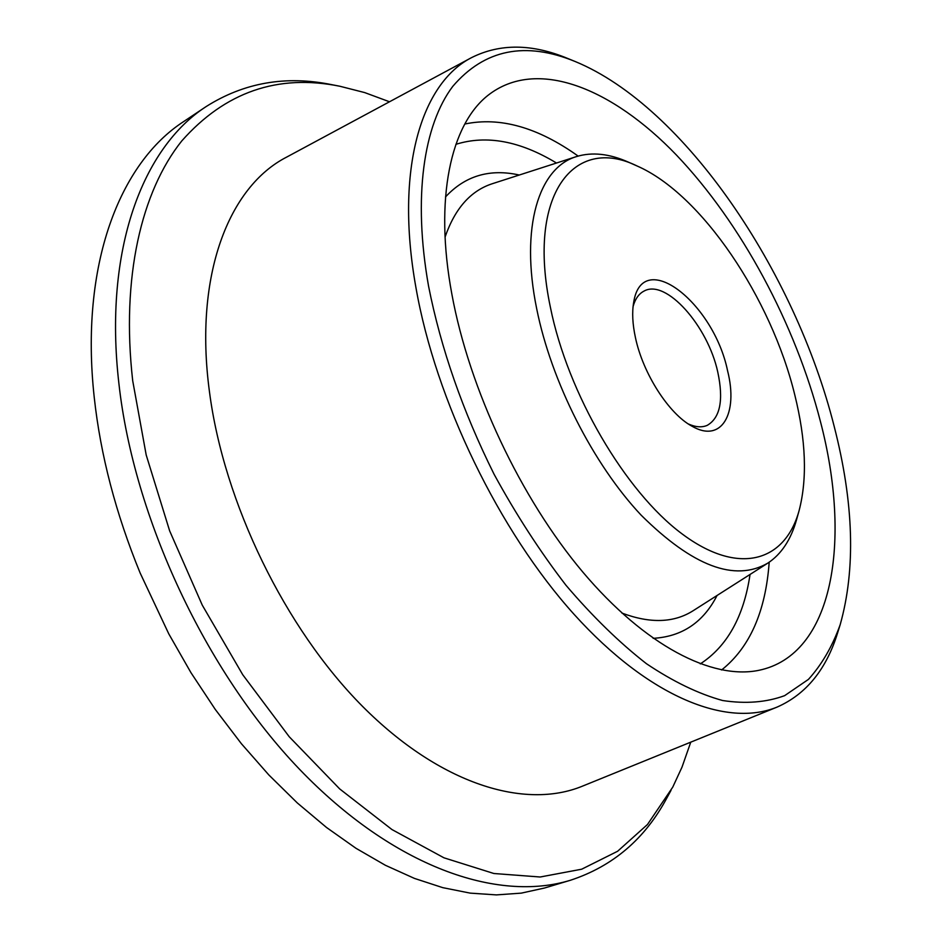 <?xml version="1.0" encoding="UTF-8"?>
<svg xmlns="http://www.w3.org/2000/svg" width="942" height="942" viewBox="0 0 942 942"><rect width="100%" height="100%" fill="white"/><g stroke="black" fill="none" stroke-linecap="round" stroke-linejoin="round"><path stroke-width="1.41" d="M834.176 426.373C795.095 271.143 684.387 106.623 575.315 61.571C525.342 41.048 484.482 49.314 452.761 86.381C423.676 124.945 412.773 197.09 428.551 286.109C440.903 348.528 462.746 411.242 494.079 474.25C516.051 514.52 540.025 551.529 565.977 585.265C592.565 616.468 619.389 642.621 646.447 663.71C673.141 681.596 698.528 693.865 722.608 700.518C745.581 704.027 766.258 702.402 784.627 695.655L808.448 679.382C821.824 664.581 832.41 646.33 840.193 624.652C855.831 568.992 853.829 502.898 834.176 426.373M840.193 624.652L837.779 632.376C826.452 669.315 806.246 694.207 777.174 707.053C727.118 727.766 649.332 697.633 574.149 614.419C499.142 531.312 435.663 400.421 415.94 287.616C394.674 169.195 421.392 83.084 471.648 57.58C500.084 43.367 532.148 43.673 567.826 58.51L575.315 61.571M389.505 101.771L364.66 92.575L339.827 86.24C277.784 73.747 225.091 91.986 181.759 140.947C141.488 191.403 121 277.266 132.704 380.756L146.198 454.998L169.642 530.852L202.271 605.141L242.73 674.719L289.229 736.75L339.685 788.913L391.966 829.561L443.976 857.821L493.879 873.505L540.166 877.002L581.673 869.207L617.611 851.262L647.472 824.509L672.741 787.147L681.996 767.165L690.757 742.155M671.034 790.326L666.96 797.803C645.034 838.875 612.818 866.369 570.334 880.287C497.506 902.554 393.615 867.135 299.603 769.355C205.815 671.717 133.717 517.711 118.892 383.476C103.432 249.453 142.89 147.305 206.322 106.458C244.131 82.602 285.85 75.325 331.466 84.615L339.827 86.24M206.322 106.458L183.902 121.412C119.87 162.683 79.623 264.62 94.259 397.583C100.535 455.116 115.819 513.567 140.111 572.936L168.771 633.848L190.979 672.706L215.294 709.456L241.352 743.662L268.835 774.948L297.342 802.973L326.509 827.476L355.982 848.295L385.396 865.286L414.433 878.403L442.787 887.658L470.188 893.122L496.41 894.9L521.244 893.134L544.511 888.023L570.334 880.287M727.577 370.771C738.54 413.738 721.513 443.576 691.875 426.137C668.82 413.797 642.962 373.562 635.45 337.66C632.518 324.083 631.929 312.332 633.672 302.406C642.208 246.875 713.647 302.57 727.577 370.771M688.319 423.959C695.585 427.209 701.908 427.668 707.254 425.348C720.23 417.789 723.739 400.02 717.769 372.055C707.854 325.861 665.959 278.608 644.092 291.054C638.888 293.704 635.214 298.861 633.083 306.539M794.789 394.933C771.251 298.155 701.625 194.087 637.075 165.98C574.349 135.024 526.507 193.981 550.352 307.068C567.614 393.391 625.111 491.453 681.773 533.667C738.563 576.327 785.122 561.785 799.134 510.505C807.412 478.571 805.963 440.055 794.789 394.933M799.134 510.505L796.567 519.666C790.962 539.672 781.377 554.167 767.812 563.128C734.842 582.191 692.641 566.224 641.208 515.227C593.225 464.276 551.258 381.581 536.693 308.752C519.937 227.046 538.848 167.523 576.551 156.56C592.106 151.827 609.38 153.687 628.373 162.13L637.075 165.98M820.458 421.627C851.674 540.826 833.67 655.161 758.534 670.386C712.093 679.818 645.188 645.918 582.862 572.124C520.702 498.342 469.257 389.211 451.866 294.163C434.026 198.503 450.806 124.556 488.015 95.319C536.575 57.262 611.794 87.759 676.438 155.053C741.319 223.16 795.354 324.013 820.458 421.627M777.174 707.053L582.439 786.158C524.929 809.861 440.397 784.498 362.682 706.512C285.167 628.608 223.796 502.745 209.442 391.601C193.781 274.982 228.953 186.681 286.545 157.161L471.648 57.58M168.771 633.848L140.111 572.936M700.295 663.886C727.224 646.353 743.815 616.539 750.044 574.455M769.19 562.221C765.634 611.605 749.773 647.519 721.607 669.974M621.908 613.065C650.274 623.722 674.072 622.909 693.312 610.616L767.812 563.128M717.062 595.485C703.285 622.415 681.984 636.698 653.147 638.335M576.551 156.56L492.466 183.666C470.741 190.649 454.939 208.465 445.06 237.113M464.795 124.026C500.049 116.643 537.835 127.323 578.129 156.078M445.507 196.937C465.16 175.765 489.746 168.465 519.278 175.024M556.498 163.025C520.114 140.994 486.567 134.753 455.881 144.326"/></g></svg>
